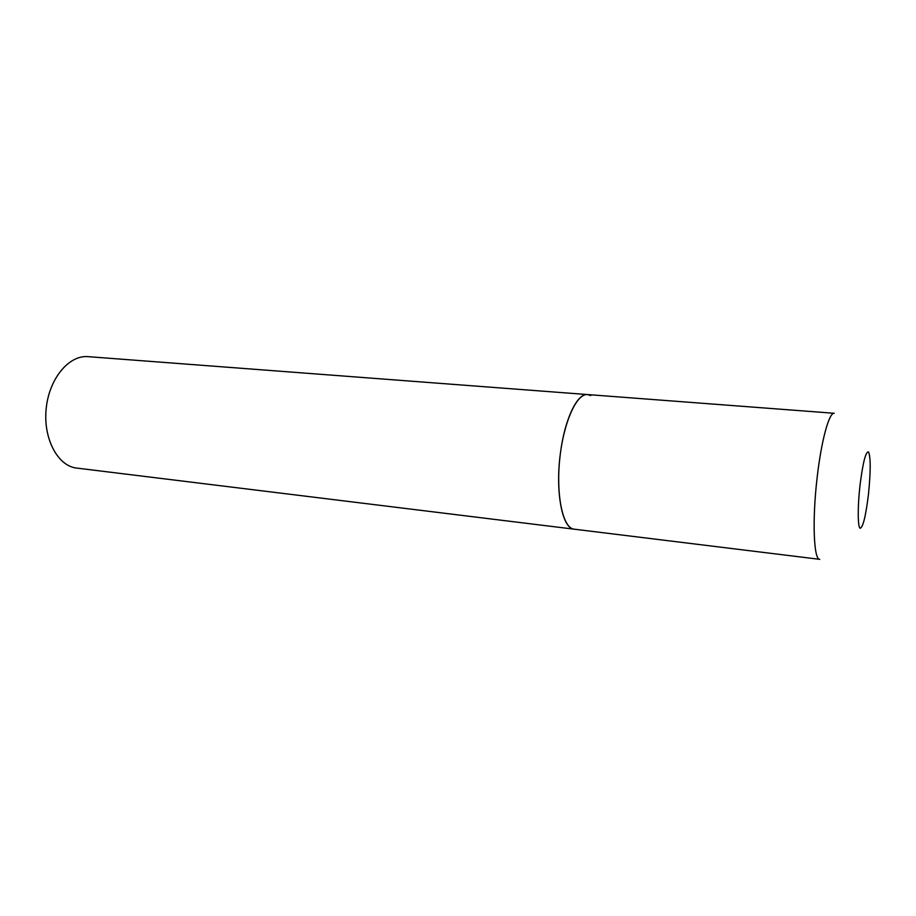 <?xml version="1.0" encoding="UTF-8"?>
<svg xmlns="http://www.w3.org/2000/svg" width="916" height="916" viewBox="0 0 916 916"><rect width="100%" height="100%" fill="white"/><g stroke="black" fill="none" stroke-linecap="round" stroke-linejoin="round"><path stroke-width="1.37" d="M560.466 452.848C555.016 491.652 562.31 529.001 574.183 529.196L573.233 529.013C562.493 526.631 555.909 494.228 559.825 458.206C563.603 422.161 576.714 393.262 587.545 394.567C577.355 393.033 564.771 419.001 560.466 452.848M587.545 394.567L834.258 413.288C829.186 412.051 821.274 440.756 817.129 477.705C812.114 520.082 813.717 560.008 819.763 559.344L75.364 467.916C56.712 464.698 42.789 437.046 46.304 407.517C49.578 377.953 69.295 354.881 88.073 356.656L587.545 394.567L590.717 395.586M859.964 485.675C857.594 506.708 857.697 526.78 860.078 528.257C862.952 527.685 865.757 516.315 868.482 494.148C870.727 471.58 870.761 457.519 868.574 451.989C865.78 451.153 862.906 462.374 859.964 485.675"/></g></svg>
